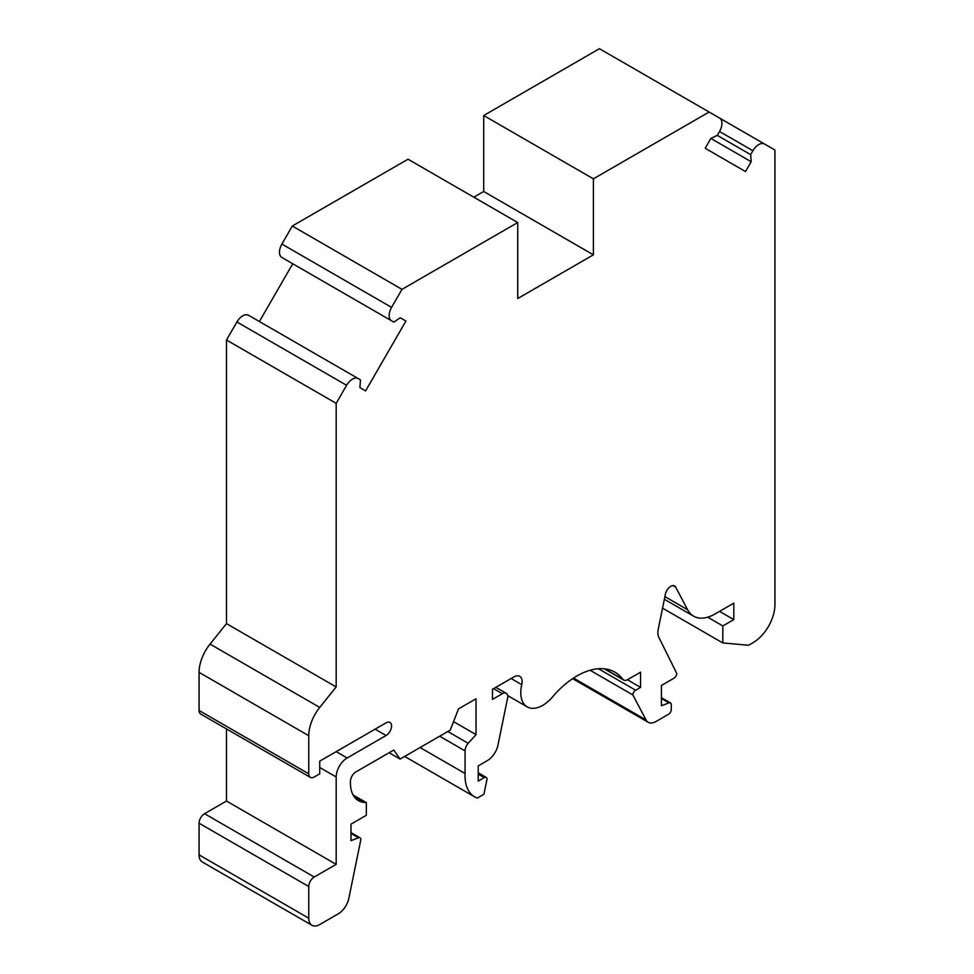 <?xml version="1.0" encoding="UTF-8"?>
<svg xmlns="http://www.w3.org/2000/svg" width="974" height="974" viewBox="0 0 974 974"><rect width="100%" height="100%" fill="white"/><g stroke="black" fill="none" stroke-linecap="round" stroke-linejoin="round"><path stroke-width="1.46" d="M405.927 321.043L365.591 390.903L359.917 387.615L360.477 379.884L358.225 378.582A11.639 6.721 120 0 0 346.598 385.302L336.176 403.333L336.176 686.95L319.728 707.428A31.022 17.909 120 0 0 308.758 735.699L308.758 773.806A7.755 4.48 120 0 0 310.365 777.362A7.755 4.48 120 0 0 314.298 776.948L319.728 773.806L319.728 761.144L386.081 722.83A7.755 4.48 -60 0 1 389.965 722.452A7.755 4.48 -60 0 1 391.146 728.662A7.755 4.48 -60 0 1 386.081 735.492L347.146 757.979A15.511 8.961 120 0 0 336.176 776.972L336.176 864.364L314.237 877.038A7.755 4.48 120 0 0 308.758 886.535L308.758 918.202A15.511 8.961 120 0 0 311.972 925.3A15.511 8.961 120 0 0 319.728 924.533L338.246 913.843A15.511 8.961 120 0 0 348.838 898.332L360.855 839.588A3.884 2.24 120 0 0 360.051 837.81A3.884 2.24 120 0 0 358.59 837.774L350.981 840.623L350.981 824.15L366.346 815.287L366.346 802.625L364.154 802.43A38.777 22.39 -60 0 1 358.469 800.677A38.777 22.39 -60 0 1 350.433 782.926L350.433 781.404A7.755 4.48 -60 0 1 355.924 771.907L393.764 750.065L400.095 759.075L450.244 730.123L458.486 708.902L476.03 698.772L476.03 734.615L468.226 743.32A7.755 4.48 120 0 0 465.061 750.881L465.061 773.49A46.533 26.87 120 0 0 474.655 796.854A46.533 26.87 120 0 0 477.333 798.071L483.92 794.273L487 779.188A3.884 2.24 120 0 0 486.196 777.422A3.884 2.24 120 0 0 484.261 777.605L478.222 781.099L478.222 765.893L487.377 760.609A15.511 8.961 120 0 0 497.97 745.11L507.844 696.86A7.755 4.48 120 0 0 506.237 693.318A7.755 4.48 120 0 0 502.353 693.695L492.479 699.405L492.479 689.263L513.895 676.906A11.639 6.721 -60 0 1 519.714 676.333A11.639 6.721 -60 0 1 521.76 684.661A31.022 17.909 120 0 0 527.214 706.893A31.022 17.909 120 0 0 554.474 694.62A76.009 43.879 -60 0 1 614.947 672.206A76.009 43.879 -60 0 1 622.897 679.316A7.755 4.48 120 0 0 623.713 680.047A7.755 4.48 120 0 0 627.597 679.657L640.563 672.17L640.563 687.364L635.632 690.213A3.884 2.24 120 0 0 632.881 694.973L646.042 719.956A15.511 8.961 120 0 0 648.234 722.294A15.511 8.961 120 0 0 655.989 721.527L668.529 714.283A3.884 2.24 120 0 0 671.281 709.535L671.281 704.701A3.884 2.24 120 0 0 670.477 702.924A3.884 2.24 120 0 0 669.004 702.887L661.407 705.736L661.407 685.465L674.02 678.184A3.884 2.24 120 0 0 676.76 673.436L658.826 637.276A15.511 8.961 -60 0 1 658.254 629.18L665.425 594.116A7.755 4.48 -60 0 1 674.605 585.971A7.755 4.48 -60 0 1 675.7 587.152L687.583 609.712A42.661 24.63 120 0 0 693.585 616.152A42.661 24.63 120 0 0 714.916 614.046L733.799 603.137L733.799 619.61L722.83 625.941L722.83 642.95L748.604 645.251L752.999 642.718A31.022 17.909 120 0 0 774.927 604.72L774.927 150.02L764.517 144.018A11.639 6.721 120 0 0 752.878 150.726L750.637 154.623L717.278 135.374L719.53 131.478A11.639 6.721 120 0 0 719.53 118.037L709.121 112.022L593.397 178.839L593.397 254.835L517.718 298.531L517.718 222.535L408.021 159.212L292.31 226.017L281.888 244.06A11.639 6.721 120 0 0 281.888 257.489L393.825 322.114L400.253 317.767L405.927 321.043L400.253 317.767M517.718 222.535L401.994 289.351L292.31 226.017M401.994 289.351L391.572 307.382A11.639 6.721 120 0 0 391.572 320.811M292.748 263.759L259.401 321.53M248.54 315.259L358.225 378.582L248.54 315.259A11.639 6.721 120 0 0 236.901 321.968L226.492 340.011L226.492 623.628L210.043 644.094A31.022 17.909 120 0 0 199.073 672.364L199.073 710.484A7.755 4.48 120 0 0 200.681 714.027L310.365 777.362M336.176 403.333L226.492 340.011M336.176 686.95L226.492 623.628M226.492 728.942L226.492 801.042L204.552 813.704A7.755 4.48 120 0 0 199.073 823.213L199.073 854.868A15.511 8.961 120 0 0 202.288 861.978L311.972 925.3M336.176 864.364L226.492 801.042M366.346 802.625L353.087 794.967M400.095 759.075L389.125 752.744M476.03 734.615L453.543 721.624M465.061 773.49L420.086 747.533M640.563 687.364L627.402 679.767M632.881 694.973L590.098 670.258M733.799 619.61L719.543 611.38M722.83 625.941L707.696 617.199M722.83 642.95L662.551 608.153M764.517 144.018L719.591 118.073L764.517 144.018M750.637 154.623L751.197 161.721L710.862 138.43L717.278 135.374M751.197 161.721L745.512 171.558L705.188 148.267L710.862 138.43M709.121 112.022L599.436 48.7L483.713 115.516L483.713 191.501L473.839 197.198M593.397 178.839L483.713 115.516M593.397 254.835L483.713 191.501M391.572 307.382L281.888 244.06M346.598 385.302L236.901 321.968M319.728 707.428L210.043 644.094M308.758 735.699L199.073 672.364M308.758 773.806L199.073 710.484M386.081 735.492L375.112 729.161M347.146 757.979L336.176 751.648M336.176 776.972L319.728 767.475M314.237 877.038L204.552 813.704M308.758 886.535L199.073 823.213M308.758 918.202L199.073 854.868M358.59 837.774L350.981 833.391M364.154 802.43L354.11 796.635M468.226 743.32L447.809 731.523M465.061 750.881L439.676 736.222M484.261 777.605L478.222 774.123M502.353 693.695L493.587 688.63M521.76 684.661L511.107 678.513M622.897 679.316L604.817 668.87M635.632 690.213L598.426 668.736M646.042 719.956L573.516 678.074M669.004 702.887L661.407 698.504M675.7 587.152L673.046 585.618M687.583 609.712L664.913 596.624M752.878 150.726L719.53 131.478M360.051 837.81L350.981 832.575M474.655 796.854L404.66 756.433M486.196 777.422L478.222 772.82M506.237 693.318L495.851 687.327M527.214 706.893L507.722 695.643M623.713 680.047L604.257 668.809M648.234 722.294L572.639 678.659M670.477 702.924L661.407 697.688M693.585 616.152L664.365 599.278"/></g></svg>
